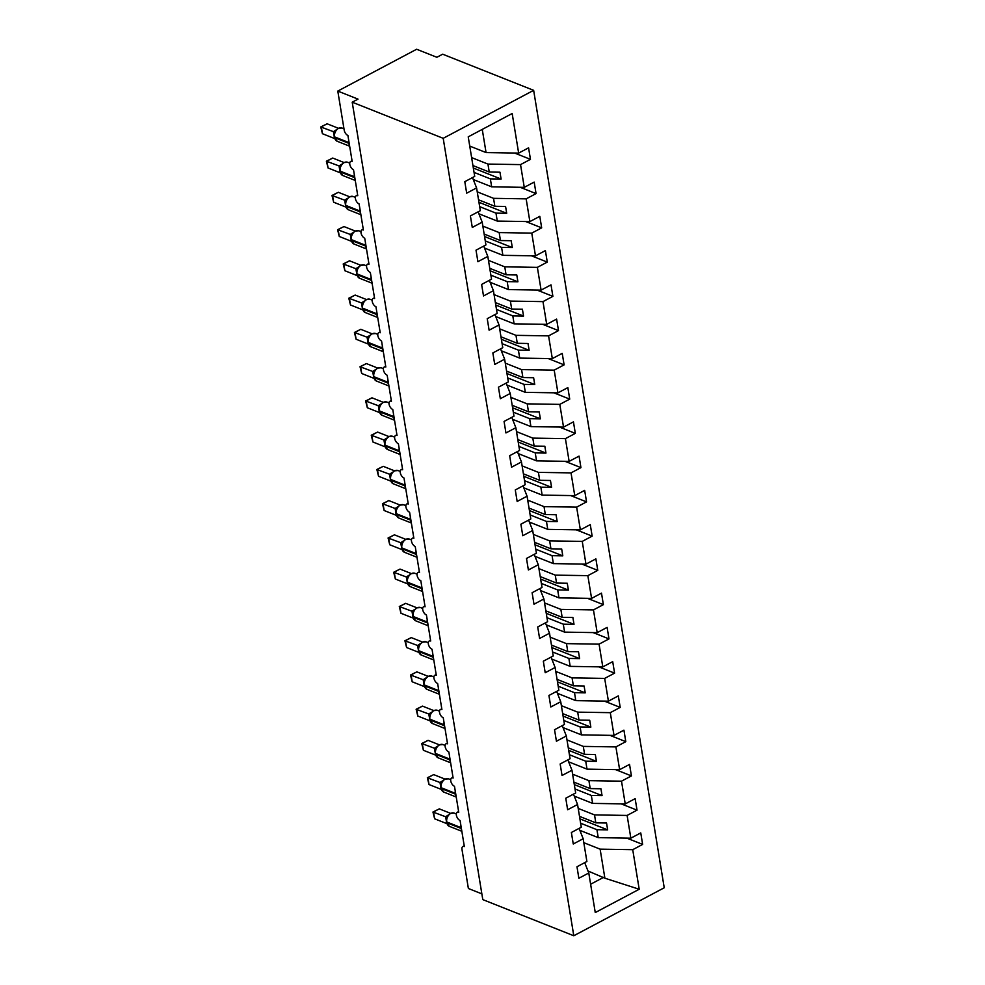 <?xml version="1.0" encoding="UTF-8"?>
<svg xmlns="http://www.w3.org/2000/svg" width="985" height="985" viewBox="0 0 985 985"><rect width="100%" height="100%" fill="white"/><g stroke="black" fill="none" stroke-linecap="round" stroke-linejoin="round"><path stroke-width="1.48" d="M533.648 90.337L442.659 54.2L436.86 57.278L416.643 49.25L337.793 91.076L358.011 99.116L352.211 102.181L482.798 899.613L573.787 935.75L664.235 887.768L533.648 90.337L443.201 138.319L573.787 935.75M471.63 157.6L487.944 164.076L489.237 172.03L472.935 165.554M514.552 153.032L530.459 159.348L520.536 164.606L487.944 164.076M472.504 177.571L476.592 187.913L466.681 193.171L464.797 181.671L474.708 176.413L468.232 136.841L512.175 113.521L518.652 153.094L528.576 147.836L530.459 159.348M518.652 153.094L486.061 152.564L469.746 146.088M481.862 893.863L468.38 888.507L461.99 849.464A4.666 2.499 -117.9 0 1 462.839 846.546A4.666 2.499 -117.9 0 1 464.341 846.558L460.081 820.517A4.666 2.499 62.1 0 1 456.683 816.393A4.666 2.499 62.1 0 1 457.225 812.293A4.666 2.499 62.1 0 1 458.739 812.305L454.479 786.264A4.666 2.499 62.1 0 1 451.068 782.139A4.666 2.499 62.1 0 1 451.61 778.039A4.666 2.499 62.1 0 1 453.125 778.051L448.864 752.011A4.666 2.499 62.1 0 1 445.466 747.886A4.666 2.499 62.1 0 1 446.008 743.786A4.666 2.499 62.1 0 1 447.522 743.798L443.25 717.757A4.666 2.499 62.1 0 1 439.852 713.633A4.666 2.499 62.1 0 1 440.394 709.532A4.666 2.499 62.1 0 1 441.908 709.545L437.648 683.504A4.666 2.499 62.1 0 1 434.25 679.379A4.666 2.499 62.1 0 1 434.791 675.279A4.666 2.499 62.1 0 1 436.293 675.291L432.033 649.25A4.666 2.499 62.1 0 1 428.635 645.126A4.666 2.499 62.1 0 1 429.177 641.026A4.666 2.499 62.1 0 1 430.691 641.026L426.431 614.997A4.666 2.499 62.1 0 1 423.033 610.872A4.666 2.499 62.1 0 1 423.562 606.772A4.666 2.499 62.1 0 1 425.077 606.772L420.817 580.744A4.666 2.499 62.1 0 1 417.418 576.619A4.666 2.499 62.1 0 1 417.96 572.519A4.666 2.499 62.1 0 1 419.475 572.519L415.214 546.49A4.666 2.499 62.1 0 1 411.804 542.366A4.666 2.499 62.1 0 1 412.346 538.266A4.666 2.499 62.1 0 1 413.86 538.266L409.6 512.237A4.666 2.499 62.1 0 1 406.202 508.112A4.666 2.499 62.1 0 1 406.743 504.012A4.666 2.499 62.1 0 1 408.258 504.012L403.985 477.984A4.666 2.499 62.1 0 1 400.587 473.859A4.666 2.499 62.1 0 1 401.129 469.746A4.666 2.499 62.1 0 1 402.643 469.759L398.383 443.73A4.666 2.499 62.1 0 1 394.985 439.606A4.666 2.499 62.1 0 1 395.527 435.493A4.666 2.499 62.1 0 1 397.029 435.505L392.769 409.477A4.666 2.499 62.1 0 1 389.37 405.352A4.666 2.499 62.1 0 1 389.912 401.24A4.666 2.499 62.1 0 1 391.427 401.252L387.167 375.223A4.666 2.499 62.1 0 1 383.756 371.099A4.666 2.499 62.1 0 1 384.298 366.986A4.666 2.499 62.1 0 1 385.812 366.999L381.552 340.97A4.666 2.499 62.1 0 1 378.154 336.845A4.666 2.499 62.1 0 1 378.696 332.733A4.666 2.499 62.1 0 1 380.21 332.745L375.938 306.717A4.666 2.499 62.1 0 1 372.539 302.592A4.666 2.499 62.1 0 1 373.081 298.48A4.666 2.499 62.1 0 1 374.596 298.492L370.335 272.463A4.666 2.499 62.1 0 1 366.937 268.326A4.666 2.499 62.1 0 1 367.479 264.226A4.666 2.499 62.1 0 1 368.993 264.239L364.721 238.21A4.666 2.499 62.1 0 1 361.323 234.073A4.666 2.499 62.1 0 1 361.864 229.973A4.666 2.499 62.1 0 1 363.379 229.985L359.119 203.957A4.666 2.499 62.1 0 1 355.72 199.82A4.666 2.499 62.1 0 1 356.262 195.72A4.666 2.499 62.1 0 1 357.764 195.732L353.504 169.703A4.666 2.499 62.1 0 1 350.106 165.566A4.666 2.499 62.1 0 1 350.648 161.466A4.666 2.499 62.1 0 1 352.162 161.478L347.902 135.45A4.666 2.499 62.1 0 1 344.196 130.131L337.793 91.076M477.233 191.853L493.547 198.33L494.852 206.284L478.538 199.807M520.166 187.285L536.062 193.602L526.15 198.859L493.547 198.33M520.536 164.606L524.266 187.347L534.178 182.09L536.062 193.602M524.266 187.347L491.663 186.83L473.28 179.529M482.847 226.107L499.161 232.583L500.454 240.537L484.152 234.061M525.768 221.539L541.676 227.855L531.765 233.113L499.161 232.583M526.15 198.859L529.868 221.6L539.792 216.343L541.676 227.855M529.868 221.6L497.277 221.083L478.895 213.782M488.462 260.36L504.763 266.837L506.068 274.79L489.754 268.314M531.383 255.792L547.278 262.108L537.367 267.366L504.763 266.837M531.765 233.113L535.483 255.854L545.394 250.596L547.278 262.108M535.483 255.854L502.879 255.337L484.497 248.035M494.064 294.613L510.378 301.09L511.683 309.044L495.369 302.567M536.985 290.046L552.893 296.362L542.981 301.619L510.378 301.09M537.367 267.366L541.097 290.107L551.009 284.85L552.893 296.362M541.097 290.107L508.494 289.59L490.111 282.289M499.678 328.867L515.98 335.343L517.285 343.297L500.971 336.821M542.6 324.299L558.495 330.615L548.583 335.873L515.98 335.343M542.981 301.619L546.7 324.361L556.611 319.103L558.495 330.615M546.7 324.361L514.096 323.843L495.714 316.542M505.28 363.12L521.594 369.609L522.9 377.55L506.585 371.074M548.202 358.552L564.11 364.869L554.198 370.126L521.594 369.609M548.583 335.873L552.314 358.614L562.226 353.356L564.11 364.869M552.314 358.614L519.711 358.097L501.328 350.795M510.895 397.374L527.209 403.862L528.502 411.804L512.2 405.327M553.816 392.806L569.724 399.122L559.8 404.379L527.209 403.862M554.198 370.126L557.916 392.867L567.84 387.61L569.724 399.122M557.916 392.867L525.325 392.35L506.93 385.049M516.497 431.627L532.811 438.116L534.116 446.057L517.802 439.581M559.431 427.059L575.326 433.375L565.415 438.633L532.811 438.116M559.8 404.379L563.531 427.121L573.442 421.863L575.326 433.375M563.531 427.121L530.927 426.603L512.545 419.302M522.112 465.88L538.426 472.369L539.718 480.311L523.417 473.834M565.033 461.312L580.941 467.629L571.029 472.886L538.426 472.369M565.415 438.633L569.133 461.374L579.057 456.117L580.941 467.629M569.133 461.374L536.542 460.857L518.159 453.556M527.726 500.146L544.028 506.622L545.333 514.564L529.019 508.088M570.647 495.566L586.543 501.882L576.631 507.14L544.028 506.622M571.029 472.886L574.747 495.627L584.659 490.37L586.543 501.882M574.747 495.627L542.144 495.11L523.761 487.809M533.328 534.399L549.642 540.876L550.947 548.817L534.633 542.341M576.25 529.819L592.157 536.135L582.246 541.393L549.642 540.876M576.631 507.14L580.362 529.881L590.274 524.623L592.157 536.135M580.362 529.881L547.759 529.364L529.376 522.062M538.943 568.653L555.257 575.129L556.55 583.071L540.236 576.594M581.864 564.073L597.772 570.389L587.848 575.646L555.257 575.129M582.246 541.393L585.964 564.134L595.876 558.877L597.772 570.389M585.964 564.134L553.361 563.617L534.978 556.316M544.545 602.906L560.859 609.383L562.164 617.324L545.85 610.848M587.479 598.326L603.374 604.642L593.462 609.9L560.859 609.383M587.848 575.646L591.579 598.4L601.49 593.13L603.374 604.642M591.579 598.4L558.975 597.87L540.593 590.569M550.159 637.16L566.473 643.636L567.766 651.577L551.465 645.101M593.081 632.579L608.989 638.896L599.065 644.153L566.473 643.636M593.462 609.9L597.181 632.653L607.105 627.383L608.989 638.896M597.181 632.653L564.59 632.124L546.195 624.822M555.762 671.413L572.076 677.889L573.381 685.831L557.067 679.354M598.695 666.833L614.591 673.149L604.679 678.406L572.076 677.889M599.065 644.153L602.795 666.907L612.707 661.637L614.591 673.149M602.795 666.907L570.192 666.377L551.809 659.076M561.376 705.666L577.69 712.143L578.995 720.084L562.681 713.608M604.298 701.086L620.205 707.402L610.294 712.66L577.69 712.143M604.679 678.406L608.41 701.16L618.321 695.89L620.205 707.402M608.41 701.16L575.806 700.63L557.424 693.329M566.991 739.92L583.292 746.396L584.597 754.338L568.283 747.861M609.912 735.339L625.807 741.656L615.896 746.913L583.292 746.396M610.294 712.66L614.012 735.413L623.924 730.156L625.807 741.656M614.012 735.413L581.409 734.884L563.026 727.583M572.593 774.173L588.907 780.649L590.212 788.591L573.898 782.115M615.514 769.593L631.422 775.909L621.51 781.179L588.907 780.649M615.896 746.913L619.627 769.667L629.538 764.409L631.422 775.909M619.627 769.667L587.023 769.137L568.64 761.836M578.207 808.426L594.521 814.903L595.814 822.844L579.5 816.368M621.129 803.846L637.036 810.163L627.113 815.432L594.521 814.903M621.51 781.179L625.229 803.92L635.14 798.663L637.036 810.163M625.229 803.92L592.625 803.391L574.243 796.089M476.592 187.913L480.323 210.667L470.399 215.924L472.283 227.436L482.207 222.167L485.925 244.92L476.014 250.178L477.897 261.69L487.809 256.42L491.54 279.174L481.616 284.431L483.512 295.943L493.423 290.673L497.142 313.427L487.23 318.684L489.114 330.197L499.026 324.927L502.756 347.68L492.845 352.938L494.729 364.45L504.64 359.193L508.358 381.934L498.447 387.191L500.331 398.703L510.242 393.446L513.973 416.187L504.061 421.445L505.945 432.957L515.857 427.699L519.587 450.44L509.664 455.698L511.547 467.21L521.471 461.953L525.19 484.694L515.278 489.951L517.162 501.463L527.073 496.206L530.804 518.947L520.88 524.205L522.776 535.717L532.688 530.459L536.406 553.201L526.495 558.458L528.379 569.97L538.29 564.713L542.021 587.454L532.109 592.711L533.993 604.224L543.905 598.966L547.623 621.707L537.712 626.965L539.595 638.477L549.519 633.22L553.238 655.961L543.326 661.218L545.21 672.73L555.121 667.473L558.852 690.214L548.928 695.472L550.812 706.984L560.736 701.726L564.454 724.467L554.543 729.725L556.427 741.237L566.338 735.98L570.069 758.721L560.157 763.978L562.041 775.49L571.953 770.233L575.671 792.974L565.759 798.232L567.643 809.744L577.555 804.486L581.285 827.228L571.374 832.485L573.258 843.997L583.169 838.74L586.888 861.481L576.976 866.751L578.86 878.251L588.784 872.993L595.26 912.566L639.203 889.246L632.727 849.686L600.124 849.156L604.888 878.214L639.203 889.246M478.119 211.824L482.207 222.167M483.733 246.078L487.809 256.42M489.336 280.331L493.423 290.673M494.95 314.584L499.026 324.927M500.552 348.838L504.64 359.193M506.167 383.091L510.242 393.446M511.781 417.357L515.857 427.699M517.384 451.61L521.471 461.953M522.998 485.864L527.073 496.206M528.6 520.117L532.688 530.459M534.215 554.37L538.29 564.713M539.817 588.624L543.905 598.966M545.431 622.877L549.519 633.22M551.046 657.13L555.121 667.473M556.648 691.384L560.736 701.726M562.263 725.637L566.338 735.98M567.865 759.891L571.953 770.233M573.479 794.144L577.555 804.486M579.082 828.397L583.169 838.74M583.809 842.68L600.124 849.156M632.727 849.686L642.639 844.416L640.755 832.916L630.843 838.173L598.24 837.644L579.857 830.343M626.743 838.1L642.639 844.416M584.696 862.651L588.784 872.993M627.113 815.432L630.843 838.173M474.056 172.4L490.358 178.876L491.663 186.83M490.358 178.876L501.094 179.048L499.961 172.203L489.237 172.03M479.658 206.653L495.972 213.129L497.277 221.083M495.972 213.129L506.696 213.302L505.576 206.456L494.852 206.284M485.273 240.906L501.587 247.383L502.879 255.337M501.587 247.383L512.311 247.555L511.19 240.709L500.454 240.537M490.875 275.16L507.189 281.636L508.494 289.59M507.189 281.636L517.913 281.808L516.793 274.963L506.068 274.79M496.489 309.413L512.803 315.889L514.096 323.843M512.803 315.889L523.527 316.062L522.407 309.216L511.683 309.044M502.104 343.666L518.405 350.143L519.711 358.097M518.405 350.143L529.13 350.315L528.009 343.469L517.285 343.297M507.706 377.92L524.02 384.396L525.325 392.35M524.02 384.396L534.744 384.569L533.624 377.723L522.9 377.55M513.32 412.173L529.622 418.65L530.927 426.603M529.622 418.65L540.359 418.822L539.226 411.976L528.502 411.804M518.923 446.427L535.237 452.903L536.542 460.857M535.237 452.903L545.961 453.075L544.84 446.23L534.116 446.057M524.537 480.68L540.851 487.156L542.144 495.11M540.851 487.156L551.575 487.329L550.455 480.483L539.718 480.311M530.139 514.933L546.453 521.422L547.759 529.364M546.453 521.422L557.178 521.582L556.057 514.736L545.333 514.564M535.754 549.187L552.068 555.675L553.361 563.617M552.068 555.675L562.792 555.848L561.672 548.99L550.947 548.817M541.368 583.44L557.67 589.929L558.975 597.87M557.67 589.929L568.394 590.101L567.274 583.243L556.55 583.071M546.971 617.706L563.285 624.182L564.59 632.124M563.285 624.182L574.009 624.355L572.888 617.496L562.164 617.324M552.585 651.959L568.887 658.436L570.192 666.377M568.887 658.436L579.623 658.608L578.49 651.75L567.766 651.577M558.187 686.213L574.501 692.689L575.806 700.63M574.501 692.689L585.225 692.861L584.105 686.003L573.381 685.831M563.802 720.466L580.116 726.942L581.409 734.884M580.116 726.942L590.84 727.115L589.719 720.257L578.995 720.084M569.404 754.719L585.718 761.196L587.023 769.137M585.718 761.196L596.442 761.368L595.322 754.51L584.597 754.338M575.018 788.973L591.332 795.449L592.625 803.391M591.332 795.449L602.057 795.621L600.936 788.763L590.212 788.591M580.633 823.226L596.935 829.702L598.24 837.644M596.935 829.702L607.659 829.875L606.538 823.017L595.814 822.844M587.983 870.986L604.888 878.214M482.256 129.392L486.061 152.564M443.201 138.319L352.211 102.181M590.618 884.234L603.78 877.253M579.906 818.855L607.659 829.875M574.304 784.602L602.057 795.621M568.69 750.348L596.442 761.368M563.088 716.095L590.84 727.115M557.473 681.842L585.225 692.861M551.871 647.576L579.623 658.608M546.256 613.323L574.009 624.355M540.642 579.069L568.394 590.101M535.04 544.816L562.792 555.848M529.425 510.562L557.178 521.582M523.823 476.309L551.575 487.329M518.208 442.056L545.961 453.075M512.606 407.802L540.359 418.822M506.992 373.549L534.744 384.569M501.377 339.296L529.13 350.315M495.775 305.042L523.527 316.062M490.161 270.789L517.913 281.808M484.558 236.535L512.311 247.555M478.944 202.282L506.696 213.302M473.329 168.029L501.094 179.048M447.929 815.518L446.599 818.104L446.476 822.401A1.551 0.702 -9.3 0 0 446.858 822.77A6.686 4.777 111.7 0 0 449.369 826.341L461.842 831.291M439.298 808.87L433.511 811.948L434.631 818.794L432.957 812.034L439.298 808.87L450.453 813.29M432.957 812.034L445.614 816.75L448.237 815.038M434.631 818.794L446.734 823.608M446.821 823.645L445.614 816.75M447.227 817.131L445.7 816.787M442.327 781.265L440.997 783.851L440.874 788.148A1.551 0.702 -9.3 0 0 441.243 788.517A6.686 4.777 111.7 0 0 443.767 792.075L456.24 797.037M433.695 774.616L427.896 777.682L429.017 784.54L427.342 777.781L433.695 774.616L444.851 779.037M427.342 777.781L440 782.496L442.634 780.785M429.017 784.54L441.132 789.342M441.218 789.391L440 782.496M441.625 782.878L440.098 782.533M436.712 747.012L435.382 749.597L435.259 753.894A1.551 0.702 -9.3 0 0 435.641 754.264A6.686 4.777 111.7 0 0 438.153 757.822L450.625 762.784M428.081 740.363L422.282 743.429L423.402 750.287L421.74 743.527L428.081 740.363L439.236 744.783M421.74 743.527L434.397 748.243L437.02 746.532M423.402 750.287L435.518 755.089M435.604 755.138L434.397 748.243M436.01 748.625L434.483 748.28M431.098 712.758L429.78 715.344L429.657 719.641A1.551 0.702 -9.3 0 0 430.026 720.01A6.686 4.777 111.7 0 0 432.55 723.569L445.023 728.531M422.479 706.11L416.68 709.175L417.8 716.033L416.126 709.274L422.479 706.11L433.634 710.53M416.126 709.274L428.783 713.99L431.418 712.278M417.8 716.033L429.903 720.835M430.002 720.885L428.783 713.99M430.396 714.371L428.881 714.026M425.495 678.505L424.166 681.091L424.042 685.388A1.551 0.702 -9.3 0 0 424.424 685.757A6.686 4.777 111.7 0 0 426.936 689.315L439.409 694.277M416.864 671.856L411.065 674.922L412.186 681.78L410.511 675.02L416.864 671.856L428.019 676.276M410.511 675.02L423.181 679.736L425.803 678.025M412.186 681.78L424.301 686.582M424.387 686.619L423.181 679.736A3.423 2.487 -131.5 0 0 424.929 679.305M424.794 680.118L423.267 679.773M419.881 644.252L418.551 646.837L418.44 651.134A1.551 0.702 -9.3 0 0 418.81 651.504A6.686 4.777 111.7 0 0 421.334 655.062L433.794 660.024M411.262 637.603L405.463 640.669L406.583 647.527L404.909 640.767L411.262 637.603L422.405 642.023M404.909 640.767L417.566 645.483L420.201 643.771M406.583 647.527L418.687 652.329M418.785 652.365L417.566 645.483M419.179 645.864L417.652 645.52M414.279 609.998L412.949 612.584L412.826 616.881A1.551 0.702 -9.3 0 0 413.195 617.25A6.686 4.777 111.7 0 0 415.719 620.809L428.192 625.77M405.648 603.337L399.848 606.415L400.969 613.273L399.294 606.514L405.648 603.337L416.803 607.77M399.294 606.514L411.964 611.229L414.587 609.518M400.969 613.273L413.084 618.075M413.171 618.112L411.964 611.229M413.577 611.611L412.05 611.266M408.664 575.745L407.334 578.33L407.211 582.627A1.551 0.702 -9.3 0 0 407.593 582.985A6.686 4.777 111.7 0 0 410.105 586.555L422.577 591.517M400.033 569.084L394.234 572.162L395.367 579.02L393.692 572.26L400.033 569.084L411.188 573.516M393.692 572.26L406.349 576.976L408.972 575.265M395.367 579.02L407.47 583.822M407.556 583.859L406.349 576.976A3.423 2.487 -131.5 0 0 408.098 576.545M407.962 577.358L406.436 577.013M403.062 541.491L401.732 544.077L401.609 548.374A1.551 0.702 -9.3 0 0 401.978 548.731A6.686 4.777 111.7 0 0 404.503 552.302L416.975 557.251M394.431 534.83L388.632 537.909L389.752 544.767L388.078 537.995L394.431 534.83L405.586 539.263M388.078 537.995L400.735 542.723L403.37 541.011M389.752 544.767L401.855 549.568M401.954 549.605L400.735 542.723M402.36 543.104L400.833 542.76M397.447 507.238L396.118 509.824L395.995 514.121A1.551 0.702 -9.3 0 0 396.376 514.478A6.686 4.777 111.7 0 0 398.888 518.048L411.361 522.998M388.816 500.577L383.017 503.655L384.138 510.513L382.475 503.741L388.816 500.577L399.972 505.01M382.475 503.741L395.133 508.469L397.755 506.758M384.138 510.513L396.253 515.315M396.339 515.352L395.133 508.469M396.746 508.851L395.219 508.494M391.833 472.985L390.503 475.57L390.392 479.867A1.551 0.702 -9.3 0 0 390.762 480.224A6.686 4.777 111.7 0 0 393.286 483.795L405.758 488.745M383.214 466.324L377.415 469.402L378.535 476.26L376.861 469.488L383.214 466.324L394.357 470.756M376.861 469.488L389.518 474.216L392.153 472.504M378.535 476.26L390.639 481.062M390.737 481.099L389.518 474.216M391.131 474.598L389.617 474.241M386.231 438.731L384.901 441.317L384.778 445.614A1.551 0.702 -9.3 0 0 385.16 445.971A6.686 4.777 111.7 0 0 387.671 449.542L400.144 454.491M377.6 432.07L371.801 435.148L372.921 441.994L371.246 435.235L377.6 432.07L388.755 436.503M371.246 435.235L383.916 439.963L386.539 438.251M372.921 441.994L385.037 446.808M385.123 446.845L383.916 439.963M385.529 440.344L384.002 439.987M380.616 404.478L379.287 407.064L379.176 411.361A1.551 0.702 -9.3 0 0 379.545 411.718A6.686 4.777 111.7 0 0 382.069 415.288L394.529 420.238M371.985 397.817L366.198 400.895L367.319 407.741L365.644 400.981L371.985 397.817L383.14 402.249M365.644 400.981L378.302 405.709L380.936 403.998M367.319 407.741L379.422 412.555M379.52 412.592L378.302 405.709M379.914 406.091L378.388 405.734M375.014 370.225L373.684 372.81L373.561 377.107A1.551 0.702 -9.3 0 0 373.931 377.464A6.686 4.777 111.7 0 0 376.455 381.035L388.927 385.985M366.383 363.563L360.584 366.642L361.704 373.487L360.03 366.728L366.383 363.563L377.538 367.996M360.03 366.728L372.687 371.456L375.322 369.744M361.704 373.487L373.82 378.302M373.906 378.338L372.687 371.456M374.312 371.837L372.786 371.48M369.4 335.971L368.07 338.557L367.947 342.854A1.551 0.702 -9.3 0 0 368.328 343.211A6.686 4.777 111.7 0 0 370.84 346.782L383.313 351.731M360.769 329.31L354.969 332.388L356.102 339.234L354.428 332.474L360.769 329.31L371.924 333.743M354.428 332.474L367.085 337.202L369.707 335.491M356.102 339.234L368.205 344.048M368.291 344.085L367.085 337.202A3.423 2.487 -131.5 0 0 368.833 336.759M368.698 337.584L367.171 337.227M363.797 301.718L362.468 304.303L362.345 308.6A1.551 0.702 -9.3 0 0 362.714 308.958A6.686 4.777 111.7 0 0 365.238 312.528L377.711 317.478M355.166 295.057L349.367 298.135L350.488 304.981L348.813 298.221L355.166 295.057L366.321 299.489M348.813 298.221L361.47 302.937L364.105 301.238M350.488 304.981L362.591 309.795M362.689 309.832L361.47 302.937M363.096 303.331L361.569 302.974M358.183 267.452L356.853 270.038L356.73 274.347A1.551 0.702 -9.3 0 0 357.112 274.704A6.686 4.777 111.7 0 0 359.623 278.275L372.096 283.224M349.552 260.803L343.753 263.881L344.873 270.727L343.211 263.968L349.552 260.803L360.707 265.236M343.211 263.968L355.868 268.683L358.491 266.984M344.873 270.727L356.989 275.541M357.075 275.578L355.868 268.683A3.423 2.487 -131.5 0 0 357.617 268.252M357.481 269.077L355.954 268.72M352.568 233.199L351.239 235.784L351.128 240.094A1.551 0.702 -9.3 0 0 351.497 240.451A6.686 4.777 111.7 0 0 354.021 244.021L366.494 248.971M343.95 226.55L338.15 229.628L339.271 236.474L337.596 229.714L343.95 226.55L355.092 230.982M337.596 229.714L350.254 234.43L352.889 232.731M339.271 236.474L351.374 241.288M351.473 241.325L350.254 234.43M351.867 234.824L350.352 234.467M346.966 198.945L345.637 201.531L345.513 205.828A1.551 0.702 -9.3 0 0 345.883 206.197A6.686 4.777 111.7 0 0 348.407 209.768L360.879 214.718M338.335 192.297L332.536 195.375L333.656 202.221L331.982 195.461L338.335 192.297L349.49 196.729M331.982 195.461L344.651 200.177L347.274 198.477M333.656 202.221L345.772 207.035M345.858 207.072L344.651 200.177M346.264 200.571L344.738 200.214M341.352 164.692L340.022 167.278L339.899 171.575A1.551 0.702 -9.3 0 0 340.281 171.944A6.686 4.777 111.7 0 0 342.792 175.515L355.265 180.464M332.721 158.043L326.934 161.121L328.054 167.967L326.38 161.208L332.721 158.043L343.876 162.476M326.38 161.208L339.037 165.923L341.672 164.224M328.054 167.967L340.157 172.781M340.256 172.818L339.037 165.923M340.65 166.317L339.123 165.96M335.75 130.439L334.42 133.024L334.297 137.321A1.551 0.702 -9.3 0 0 334.666 137.691A6.686 4.777 111.7 0 0 337.19 141.261L349.663 146.211M327.118 123.79L321.319 126.868L322.44 133.714L320.765 126.954L327.118 123.79L338.274 128.222M320.765 126.954L333.423 131.67L336.057 129.971M322.44 133.714L334.555 138.528M334.641 138.565L333.423 131.67M335.048 132.064L333.521 131.707M461.251 827.659A1.551 0.702 170.7 0 1 460.869 827.572A6.686 4.777 -68.3 0 1 460.857 825.27M447.424 816.269L450.243 813.401L454.171 813.093A6.686 4.777 111.7 0 0 450.748 813.413A6.686 4.777 111.7 0 0 446.722 821.946A1.551 0.702 170.7 0 1 446.353 821.576M461.694 830.33A6.686 4.777 -68.3 0 1 461.005 828.385L460.869 827.572L446.722 821.946L446.858 822.77L461.005 828.385A1.551 0.702 -9.3 0 0 461.386 828.483M446.599 822.056A1.551 0.702 -9.3 0 0 446.476 822.401L449.369 826.341M445.651 816.725A3.423 2.487 -131.5 0 0 447.362 816.319M455.649 793.405A1.551 0.702 170.7 0 1 455.267 793.307A6.686 4.777 -68.3 0 1 455.255 791.017M441.809 782.016L444.629 779.147L448.569 778.839A6.686 4.777 111.7 0 0 445.134 779.16A6.686 4.777 111.7 0 0 441.108 787.692A1.551 0.702 170.7 0 1 440.738 787.323M456.08 796.077A6.686 4.777 -68.3 0 1 455.402 794.132L455.267 793.307L441.108 787.692L441.243 788.517L455.402 794.132A1.551 0.702 -9.3 0 0 455.772 794.23M440.985 787.803A1.551 0.702 -9.3 0 0 440.874 788.148L443.767 792.075M440.036 782.472A3.423 2.487 -131.5 0 0 441.748 782.065M450.034 759.152A1.551 0.702 170.7 0 1 449.652 759.053A6.686 4.777 -68.3 0 1 449.64 756.763M436.195 747.763L439.014 744.894L442.954 744.574A6.686 4.777 111.7 0 0 439.519 744.906A6.686 4.777 111.7 0 0 435.505 753.439A1.551 0.702 170.7 0 1 435.124 753.069M450.465 761.824A6.686 4.777 -68.3 0 1 449.788 759.878L449.652 759.053L435.505 753.439L435.641 754.264L449.788 759.878A1.551 0.702 -9.3 0 0 450.17 759.977M435.382 753.55A1.551 0.702 -9.3 0 0 435.259 753.894L438.153 757.822M434.434 748.218A3.423 2.487 -131.5 0 0 436.146 747.812M444.42 724.898A1.551 0.702 170.7 0 1 444.05 724.8A6.686 4.777 -68.3 0 1 444.038 722.51M430.593 713.509L433.412 710.641L437.352 710.32A6.686 4.777 111.7 0 0 433.917 710.653A6.686 4.777 111.7 0 0 429.891 719.185A1.551 0.702 170.7 0 1 429.522 718.816M444.863 727.57A6.686 4.777 -68.3 0 1 444.186 725.625L444.05 724.8L429.891 719.185L430.026 720.01L444.186 725.625A1.551 0.702 -9.3 0 0 444.555 725.723M429.768 719.296A1.551 0.702 -9.3 0 0 429.657 719.641L432.55 723.569M428.82 713.965A3.423 2.487 -131.5 0 0 430.531 713.559M438.817 690.645A1.551 0.702 170.7 0 1 438.436 690.547A6.686 4.777 -68.3 0 1 438.423 688.256M424.978 679.256L427.798 676.387L431.738 676.067A6.686 4.777 111.7 0 0 428.303 676.387A6.686 4.777 111.7 0 0 424.289 684.932A1.551 0.702 170.7 0 1 423.907 684.563M439.248 693.317A6.686 4.777 -68.3 0 1 438.571 691.371L438.436 690.547L424.289 684.932L424.424 685.757L438.571 691.371A1.551 0.702 -9.3 0 0 438.953 691.47M424.166 685.043A1.551 0.702 -9.3 0 0 424.042 685.388L426.936 689.315M433.203 656.392A1.551 0.702 170.7 0 1 432.834 656.293A6.686 4.777 -68.3 0 1 432.809 654.003M419.376 645.003L422.196 642.134L426.123 641.814A6.686 4.777 111.7 0 0 422.7 642.134A6.686 4.777 111.7 0 0 418.674 650.679A1.551 0.702 170.7 0 1 418.305 650.309M433.646 659.063A6.686 4.777 -68.3 0 1 432.957 657.118L432.834 656.293L418.674 650.679L418.81 651.504L432.957 657.118A1.551 0.702 -9.3 0 0 433.338 657.217M418.551 650.789A1.551 0.702 -9.3 0 0 418.44 651.134L421.334 655.062M417.603 645.446A3.423 2.487 -131.5 0 0 419.315 645.052M427.601 622.138A1.551 0.702 170.7 0 1 427.219 622.04A6.686 4.777 -68.3 0 1 427.207 619.75M413.762 610.749L416.581 607.88L420.521 607.56A6.686 4.777 111.7 0 0 417.086 607.88A6.686 4.777 111.7 0 0 413.06 616.425A1.551 0.702 170.7 0 1 412.69 616.056M428.032 624.81A6.686 4.777 -68.3 0 1 427.355 622.865L427.219 622.04L413.06 616.425L413.195 617.25L427.355 622.865A1.551 0.702 -9.3 0 0 427.736 622.963M412.949 616.536A1.551 0.702 -9.3 0 0 412.826 616.881L415.719 620.809M411.989 611.192A3.423 2.487 -131.5 0 0 413.7 610.798M421.986 587.885A1.551 0.702 170.7 0 1 421.605 587.786A6.686 4.777 -68.3 0 1 421.592 585.496M408.159 576.496L410.979 573.627L414.907 573.307A6.686 4.777 111.7 0 0 411.484 573.627A6.686 4.777 111.7 0 0 407.458 582.172A1.551 0.702 170.7 0 1 407.076 581.803M422.43 590.557A6.686 4.777 -68.3 0 1 421.74 588.611L421.605 587.786L407.458 582.172L407.593 582.985L421.74 588.611A1.551 0.702 -9.3 0 0 422.122 588.71M407.334 582.283A1.551 0.702 -9.3 0 0 407.211 582.627L410.105 586.555M416.372 553.632A1.551 0.702 170.7 0 1 416.002 553.533A6.686 4.777 -68.3 0 1 415.99 551.243M402.545 542.242L405.364 539.374L409.304 539.054A6.686 4.777 111.7 0 0 405.869 539.374A6.686 4.777 111.7 0 0 401.843 547.919A1.551 0.702 170.7 0 1 401.474 547.549M416.815 556.303A6.686 4.777 -68.3 0 1 416.138 554.358L416.002 553.533L401.843 547.919L401.978 548.731L416.138 554.358A1.551 0.702 -9.3 0 0 416.507 554.457M401.72 548.029A1.551 0.702 -9.3 0 0 401.609 548.374L404.503 552.302M400.772 542.686A3.423 2.487 -131.5 0 0 402.483 542.292M410.77 519.378A1.551 0.702 170.7 0 1 410.388 519.28A6.686 4.777 -68.3 0 1 410.376 516.99M396.93 507.989L399.75 505.12L403.69 504.8A6.686 4.777 111.7 0 0 400.255 505.12A6.686 4.777 111.7 0 0 396.241 513.665A1.551 0.702 170.7 0 1 395.859 513.296M411.201 522.05A6.686 4.777 -68.3 0 1 410.523 520.105L410.388 519.28L396.241 513.665L396.376 514.478L410.523 520.105A1.551 0.702 -9.3 0 0 410.905 520.203M396.118 513.776A1.551 0.702 -9.3 0 0 395.995 514.121L398.888 518.048M395.17 508.432A3.423 2.487 -131.5 0 0 396.881 508.038M405.155 485.125A1.551 0.702 170.7 0 1 404.786 485.026A6.686 4.777 -68.3 0 1 404.773 482.736M391.328 473.736L394.148 470.867L398.088 470.547A6.686 4.777 111.7 0 0 394.653 470.867A6.686 4.777 111.7 0 0 390.626 479.412A1.551 0.702 170.7 0 1 390.257 479.042M405.598 487.784A6.686 4.777 -68.3 0 1 404.921 485.851L404.786 485.026L390.626 479.412L390.762 480.224L404.921 485.851A1.551 0.702 -9.3 0 0 405.291 485.95M390.503 479.523A1.551 0.702 -9.3 0 0 390.392 479.867L393.286 483.795M389.555 474.179A3.423 2.487 -131.5 0 0 391.267 473.785M399.553 450.871A1.551 0.702 170.7 0 1 399.171 450.773A6.686 4.777 -68.3 0 1 399.159 448.483M383.941 439.926A3.423 2.487 -131.5 0 0 385.652 439.532L388.533 436.614L392.473 436.293A6.686 4.777 111.7 0 0 389.038 436.614A6.686 4.777 111.7 0 0 385.024 445.158A1.551 0.702 170.7 0 1 384.642 444.789M399.984 453.531A6.686 4.777 -68.3 0 1 399.307 451.598L399.171 450.773L385.024 445.158L385.16 445.971L399.307 451.598A1.551 0.702 -9.3 0 0 399.688 451.696M384.901 445.269A1.551 0.702 -9.3 0 0 384.778 445.614L387.671 449.542M393.938 416.618A1.551 0.702 170.7 0 1 393.569 416.52A6.686 4.777 -68.3 0 1 393.544 414.229M380.112 405.217L382.931 402.36L386.859 402.04A6.686 4.777 111.7 0 0 383.436 402.36A6.686 4.777 111.7 0 0 379.41 410.893A1.551 0.702 170.7 0 1 379.04 410.536M394.382 419.278A6.686 4.777 -68.3 0 1 393.692 417.344L393.569 416.52L379.41 410.893L379.545 411.718L393.692 417.344A1.551 0.702 -9.3 0 0 394.074 417.443M379.287 411.016A1.551 0.702 -9.3 0 0 379.176 411.361L382.069 415.288M378.338 405.672A3.423 2.487 -131.5 0 0 380.05 405.278M388.336 382.365A1.551 0.702 170.7 0 1 387.955 382.266A6.686 4.777 -68.3 0 1 387.942 379.976M372.724 371.419A3.423 2.487 -131.5 0 0 374.435 371.013L377.317 368.107L381.257 367.787A6.686 4.777 111.7 0 0 377.821 368.107A6.686 4.777 111.7 0 0 373.795 376.639A1.551 0.702 170.7 0 1 373.426 376.282M388.767 385.024A6.686 4.777 -68.3 0 1 388.09 383.091L387.955 382.266L373.795 376.639L373.931 377.464L388.09 383.091A1.551 0.702 -9.3 0 0 388.472 383.177M373.684 376.762A1.551 0.702 -9.3 0 0 373.561 377.107L376.455 381.035M382.722 348.111A1.551 0.702 170.7 0 1 382.34 348.013A6.686 4.777 -68.3 0 1 382.328 345.723M368.895 336.71L371.714 333.853L375.642 333.533A6.686 4.777 111.7 0 0 372.207 333.853A6.686 4.777 111.7 0 0 368.193 342.386A1.551 0.702 170.7 0 1 367.811 342.029M383.165 350.771A6.686 4.777 -68.3 0 1 382.475 348.838L382.34 348.013L368.193 342.386L368.328 343.211L382.475 348.838A1.551 0.702 -9.3 0 0 382.857 348.924M368.07 342.509A1.551 0.702 -9.3 0 0 367.947 342.854L370.84 346.782M377.107 313.858A1.551 0.702 170.7 0 1 376.738 313.759A6.686 4.777 -68.3 0 1 376.726 311.469M363.28 302.457L366.1 299.6L370.04 299.28A6.686 4.777 111.7 0 0 366.605 299.6A6.686 4.777 111.7 0 0 362.579 308.133A1.551 0.702 170.7 0 1 362.209 307.776M377.55 316.517A6.686 4.777 -68.3 0 1 376.873 314.584L376.738 313.759L362.579 308.133L362.714 308.958L376.873 314.584A1.551 0.702 -9.3 0 0 377.243 314.671M362.455 308.256A1.551 0.702 -9.3 0 0 362.345 308.6L365.238 312.528M361.507 302.912A3.423 2.487 -131.5 0 0 363.219 302.506M371.505 279.605A1.551 0.702 170.7 0 1 371.123 279.506A6.686 4.777 -68.3 0 1 371.111 277.216M357.666 268.203L360.485 265.347L364.425 265.027A6.686 4.777 111.7 0 0 360.99 265.347A6.686 4.777 111.7 0 0 356.976 273.879A1.551 0.702 170.7 0 1 356.595 273.522M371.936 282.264A6.686 4.777 -68.3 0 1 371.259 280.331L371.123 279.506L356.976 273.879L357.112 274.704L371.259 280.331A1.551 0.702 -9.3 0 0 371.64 280.417M356.853 274.002A1.551 0.702 -9.3 0 0 356.73 274.347L359.623 278.275M365.891 245.351A1.551 0.702 170.7 0 1 365.521 245.253A6.686 4.777 -68.3 0 1 365.509 242.95M352.064 233.95L354.883 231.093L358.811 230.773A6.686 4.777 111.7 0 0 355.388 231.093A6.686 4.777 111.7 0 0 351.362 239.626A1.551 0.702 170.7 0 1 350.992 239.269M366.334 248.011A6.686 4.777 -68.3 0 1 365.657 246.078L365.521 245.253L351.362 239.626L351.497 240.451L365.657 246.078A1.551 0.702 -9.3 0 0 366.026 246.164M351.239 239.749A1.551 0.702 -9.3 0 0 351.128 240.094L354.021 244.021M350.291 234.405A3.423 2.487 -131.5 0 0 352.002 233.999M360.288 211.085A1.551 0.702 170.7 0 1 359.907 210.999A6.686 4.777 -68.3 0 1 359.894 208.697M346.449 199.696L349.269 196.84L353.209 196.52A6.686 4.777 111.7 0 0 349.773 196.84A6.686 4.777 111.7 0 0 345.76 205.373A1.551 0.702 170.7 0 1 345.378 205.015M360.719 213.757A6.686 4.777 -68.3 0 1 360.042 211.824L359.907 210.999L345.76 205.373L345.883 206.197L360.042 211.824A1.551 0.702 -9.3 0 0 360.424 211.91M345.637 205.496A1.551 0.702 -9.3 0 0 345.513 205.828L348.407 209.768M344.676 200.152A3.423 2.487 -131.5 0 0 346.388 199.746M354.674 176.832A1.551 0.702 170.7 0 1 354.292 176.746A6.686 4.777 -68.3 0 1 354.28 174.444M340.847 165.443L343.666 162.587L347.594 162.266A6.686 4.777 111.7 0 0 344.171 162.587A6.686 4.777 111.7 0 0 340.145 171.119A1.551 0.702 170.7 0 1 339.776 170.762M355.117 179.504A6.686 4.777 -68.3 0 1 354.428 177.559L354.292 176.746L340.145 171.119L340.281 171.944L354.428 177.559A1.551 0.702 -9.3 0 0 354.809 177.657M340.022 171.242A1.551 0.702 -9.3 0 0 339.899 171.575L342.792 175.515M339.074 165.899A3.423 2.487 -131.5 0 0 340.785 165.492M349.072 142.579A1.551 0.702 170.7 0 1 348.69 142.493A6.686 4.777 -68.3 0 1 348.678 140.19M335.232 131.19L338.052 128.333L341.992 128.013A6.686 4.777 111.7 0 0 338.557 128.333A6.686 4.777 111.7 0 0 334.531 136.866A1.551 0.702 170.7 0 1 334.161 136.509M349.503 145.251A6.686 4.777 -68.3 0 1 348.825 143.305L348.69 142.493L334.531 136.866L334.666 137.691L348.825 143.305A1.551 0.702 -9.3 0 0 349.195 143.404M334.408 136.989A1.551 0.702 -9.3 0 0 334.297 137.321L337.19 141.261M333.459 131.645A3.423 2.487 -131.5 0 0 335.171 131.239M350.648 161.466L352.039 160.727M356.262 195.72L357.641 194.981M361.864 229.973L363.256 229.234M367.479 264.226L368.87 263.488M373.081 298.48L374.472 297.741M378.696 332.733L380.087 331.994M384.298 366.986L385.689 366.248M389.912 401.24L391.304 400.513M395.527 435.493L396.918 434.767M401.129 469.746L402.52 469.02M406.743 504.012L408.135 503.273M412.346 538.266L413.737 537.527M417.96 572.519L419.351 571.78M423.562 606.772L424.954 606.034M429.177 641.026L430.568 640.287M434.791 675.279L436.183 674.54M440.394 709.532L441.785 708.794M446.008 743.786L447.399 743.047M451.61 778.039L453.002 777.3M457.225 812.293L458.616 811.554M462.839 846.546L464.218 845.807M454.171 813.093L456.326 813.942M448.569 778.839L450.711 779.689M442.954 744.574L445.109 745.436M437.352 710.32L439.495 711.182M431.738 676.067L433.88 676.929M426.123 641.814L428.278 642.676M420.521 607.56L422.663 608.422M414.907 573.307L417.061 574.169M409.304 539.054L411.447 539.903M403.69 504.8L405.845 505.65M398.088 470.547L400.23 471.396M392.473 436.293L394.616 437.143M386.859 402.04L389.013 402.89M381.257 367.787L383.399 368.636M375.642 333.533L377.797 334.383M370.04 299.28L372.182 300.129M364.425 265.027L366.568 265.876M358.811 230.773L360.966 231.623M353.209 196.52L355.351 197.369M347.594 162.266L349.749 163.116M341.992 128.013L343.974 128.801"/></g></svg>
